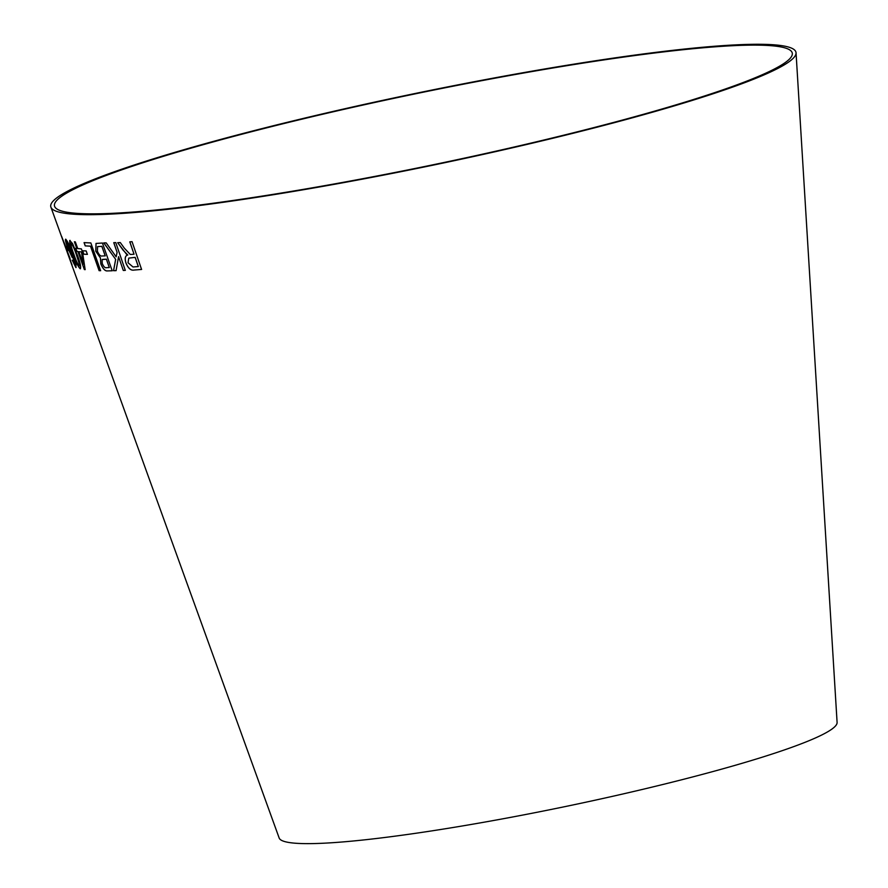 <?xml version="1.0" encoding="UTF-8"?>
<svg xmlns="http://www.w3.org/2000/svg" width="888" height="888" viewBox="0 0 888 888"><rect width="100%" height="100%" fill="white"/><g stroke="black" fill="none" stroke-linecap="round" stroke-linejoin="round"><path stroke-width="1.33" d="M789.121 49.55A376.723 36.53 -11.7 0 0 392.718 98.59A376.723 36.53 -11.7 0 0 54.612 206.36A376.723 36.53 -11.7 0 0 430.78 165.257A376.723 36.53 -11.7 0 0 792.34 53.591A376.723 36.53 -11.7 0 0 789.121 49.55M792.795 48.751A380.519 36.896 -11.7 0 0 392.407 98.279A380.519 36.896 -11.7 0 0 50.905 207.137A380.519 36.896 -11.7 0 0 430.846 165.612A380.519 36.896 -11.7 0 0 796.048 52.825A380.519 36.896 -11.7 0 0 792.795 48.751M50.905 207.137L279.154 837.995A284.915 27.628 -11.7 0 0 563.658 806.892A284.915 27.628 -11.7 0 0 837.095 722.444L796.048 52.825M62.87 239.993L69.986 258.264L61.594 236.297M65.845 246.231L67.088 249.661L68.298 250.438L67.055 247.008L65.845 246.231M65.745 239.172C65.102 239.46 65.812 242.457 67.877 248.152L72.305 257.675L72.117 254.334L75.08 264.014L74.936 264.768L72.217 260.173L75.913 267.566L75.968 264.746L72.272 253.169C69.564 245.532 67.366 240.881 65.679 239.205C65.035 239.494 65.745 242.48 67.81 248.174L72.439 257.653M72.272 260.14L76.102 267.554M72.117 254.334L74.936 264.768M70.019 240.404C69.075 241.625 70.108 246.165 73.116 254.024C75.691 261.749 78.055 266.655 80.198 268.753C81.252 267.454 80.297 262.881 77.323 255.023L72.572 243.601L69.719 240.437M70.074 240.382C69.131 241.603 70.163 246.143 73.171 253.99C75.758 261.727 78.122 266.633 80.253 268.72L80.486 268.709M77.9 251.57L84.36 269.552L85.148 269.652L82.506 252.014L81.385 248.895L77.733 248.562L75.347 241.913L74.392 241.791L76.779 248.44L75.758 248.296L76.879 251.415L77.966 251.548L84.36 269.552M82.606 250.793L83.838 254.223L87.39 254.368L86.158 250.938L82.606 250.793M100.61 270.707L90.831 242.946L84.06 242.624L85.215 245.898L90.487 246.187L99.112 270.662L100.61 270.707M107.359 270.918L112.221 270.773L102.431 243.023L96.015 243.434L95.782 251.226L100.4 257.964L100.799 263.847C102.897 268.853 105.084 271.206 107.359 270.918L112.277 270.751M103.785 242.901L115.64 259.329L113.564 270.685L116.062 270.662L118.57 256.676L123.288 270.463L125.297 270.374L115.773 242.579L113.764 242.668L117.072 252.303L116.15 256.821L106.205 242.879L103.785 242.901M117.727 242.69L123.032 250.094L127.761 255C125.186 255.655 124.564 258.275 125.874 262.848C128.172 268.376 130.936 270.773 134.166 270.052L141.592 269.441L132.046 241.658L129.803 241.858L134.032 254.201L131.457 254.412L130.192 254.379L124.353 248.207L120.28 242.557L117.671 242.713L127.262 255.211M127.805 254.978C125.241 255.633 124.62 258.253 125.918 262.826L125.874 262.848M125.918 262.826C128.227 268.343 130.991 270.751 134.221 270.03L134.166 270.052M134.221 270.03L141.636 269.419M129.848 241.836L134.032 254.201M128.804 258.108L135.176 257.353L138.328 266.544L133.022 266.988L128.027 262.715L128.771 258.119L135.131 257.376L138.284 266.567M103.841 242.879L115.64 259.329M115.695 259.307L113.564 270.685M113.62 270.651L116.117 270.64M123.288 270.463L118.57 256.676M123.343 270.44L125.352 270.341M113.819 242.646L117.072 252.303M117.127 252.281L116.15 256.821M96.048 243.423L95.837 251.204L100.466 257.931L100.855 263.814C102.953 268.831 105.15 271.184 107.415 270.896M102.497 259.407L106.36 259.174L109.324 267.566L106.749 267.632C105.217 268.265 103.707 266.855 102.22 263.414L102.12 259.596M102.175 259.574L106.416 259.152L109.324 267.566M97.58 246.598L101.898 246.342L105.261 255.877L102.231 255.977C100.588 256.466 98.99 254.889 97.414 251.237L97.58 246.598L101.843 246.365L105.206 255.899M84.127 242.602L85.281 245.876L90.543 246.154L99.167 270.64L100.666 270.685M82.662 250.771L83.838 254.223M83.894 254.201L87.446 254.345M75.813 248.274L76.945 251.393L77.966 251.548M84.427 269.53L85.204 269.63M74.448 241.769L76.779 248.44M78.854 251.681L81.507 251.915L83.35 264.202L78.854 251.681L81.452 251.948L83.35 264.202M71.084 243.179L71.084 243.179C72.86 245.332 74.67 249.217 76.501 254.834L79.432 264.113L79.254 265.901M79.343 265.901L79.187 265.923C77.467 263.78 75.691 259.884 73.848 254.246C71.617 248.529 70.674 244.844 71.018 243.201C72.805 245.354 74.603 249.239 76.435 254.856L79.365 264.147L79.187 265.923M75.147 263.991L74.992 264.746L75.147 263.991M66.767 241.98L70.152 248.951L71.329 254.701L68.232 248.185L66.7 242.002L70.085 248.973L71.329 254.701M65.912 246.209L67.088 249.661M67.155 249.639L68.365 250.416M70.363 260.661L71.995 264.713M69.53 257.342L70.907 261.927M65.113 245.066L62.66 239.138M66.223 249.251L67.011 251.482M67.077 251.459L67.988 254.112"/></g></svg>
